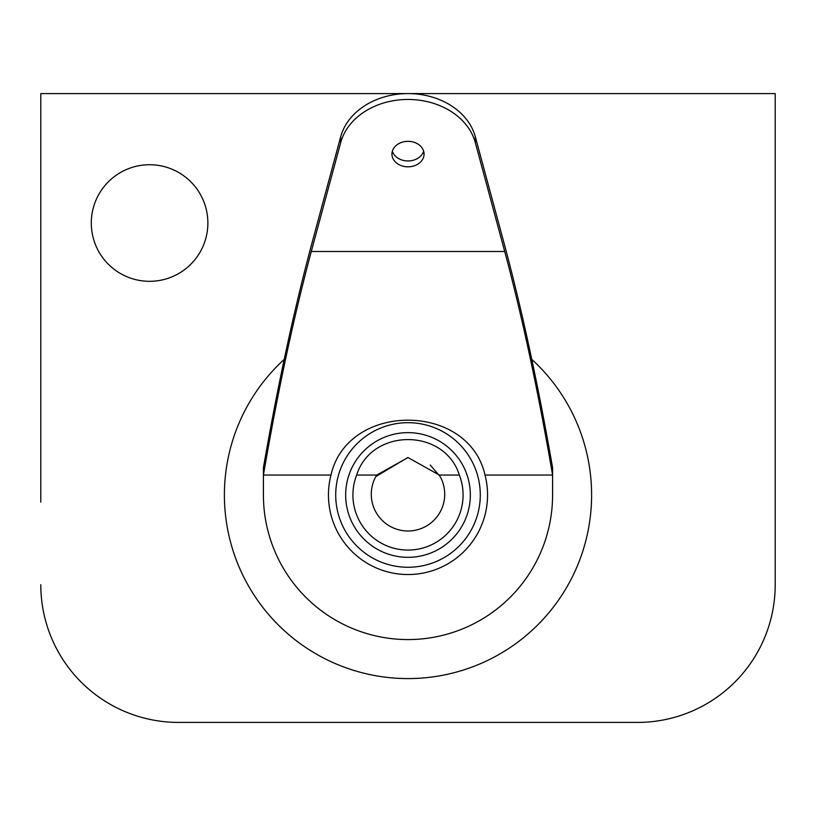 <?xml version="1.0" encoding="UTF-8"?>
<svg xmlns="http://www.w3.org/2000/svg" width="816" height="816" viewBox="0 0 816 816"><rect width="100%" height="100%" fill="white"/><g stroke="black" fill="none" stroke-linecap="round" stroke-linejoin="round"><path stroke-width="1.22" d="M440.191 476.605L430.216 465.038M407.745 457.552L375.809 476.605M376.717 475.045L408.01 457.552L439.283 475.045A36.72 36.72 0 0 1 408 530.992A36.72 36.72 0 0 1 376.717 475.045L356.653 475.045A55.08 55.08 0 0 0 408 550.066A55.08 55.08 0 0 0 459.347 475.045C444.557 427.788 371.525 427.757 356.653 475.045M330.99 475.045C347.483 401.86 468.588 401.921 485.01 475.045A79.55 79.55 0 0 1 408 574.535A79.55 79.55 0 0 1 330.99 475.045L263.415 475.045C277.593 392.21 293.546 317.699 311.284 251.501L340.68 142.637A68.85 54.621 0 0 1 408 99.45A68.85 54.621 0 0 1 475.32 142.637L504.716 251.501C522.454 317.699 538.407 392.21 552.585 475.045L552.585 467.721C538.183 384.968 522.107 310.519 504.38 244.402L475.32 136.772A68.85 54.621 180 0 0 408 93.585A68.85 54.621 180 0 0 340.68 136.772L311.62 244.402C293.893 310.519 277.817 384.968 263.415 467.721L263.415 494.975M408 166.821A16.065 12.75 180 0 0 424.065 154.071A16.065 12.75 180 0 0 408 141.331A16.065 12.75 180 0 0 391.935 154.071A16.065 12.75 180 0 0 408 166.821M423.637 151.144A16.065 12.75 0 0 1 408 160.956A16.065 12.75 0 0 1 392.363 151.144M485.01 475.045L552.585 475.045L552.585 494.986A144.585 144.585 0 0 1 408 639.571A144.585 144.585 0 0 1 263.415 494.986M284.213 359.387A183.6 183.6 0 0 0 408 678.586A183.6 183.6 0 0 0 531.787 359.387M207.876 223.023A58.293 58.293 0 0 0 149.583 164.73A58.293 58.293 0 0 0 91.29 223.023A58.293 58.293 0 0 0 149.583 281.316A58.293 58.293 0 0 0 207.876 223.023M40.8 584.715A137.7 137.7 0 0 0 178.5 722.415L637.5 722.415A137.7 137.7 0 0 0 775.2 584.715L775.2 93.585L40.8 93.585L40.8 502.095M637.5 722.415L178.5 722.415M775.2 502.095L775.2 584.715M475.32 136.772L475.32 142.637M470.342 494.986A62.342 62.342 0 0 0 408 432.643A62.342 62.342 0 0 0 345.658 494.986A62.342 62.342 0 0 0 408 557.318A62.342 62.342 0 0 0 470.342 494.986M335.713 494.986A72.287 72.287 0 0 1 408 422.688A72.287 72.287 0 0 1 480.287 494.986A72.287 72.287 0 0 1 408 567.273A72.287 72.287 0 0 1 335.713 494.986M504.716 251.501L311.284 251.501M459.347 475.045L439.283 475.045M340.68 142.637L340.68 136.772"/></g></svg>
